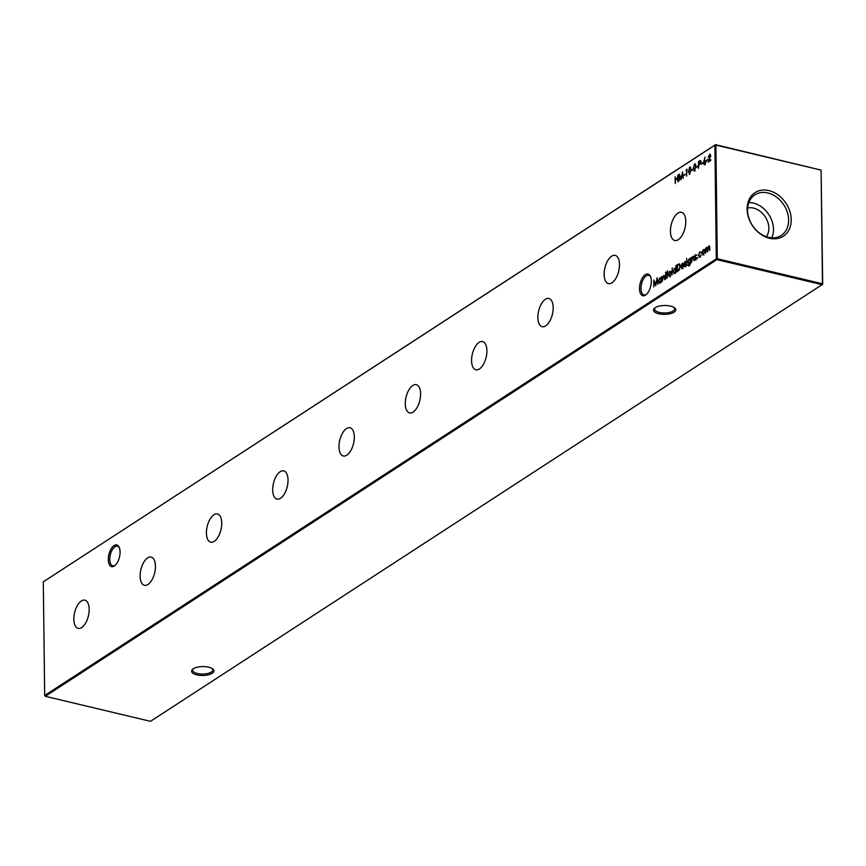 <?xml version="1.0" encoding="UTF-8"?>
<svg xmlns="http://www.w3.org/2000/svg" width="866" height="866" viewBox="0 0 866 866"><rect width="100%" height="100%" fill="white"/><g stroke="black" fill="none" stroke-linecap="round" stroke-linejoin="round"><path stroke-width="1.3" d="M120.082 551.945A11.139 5.445 103.4 0 1 115.016 565.466A11.139 5.445 103.4 0 1 108.293 559.609A11.139 5.445 103.4 0 1 112.602 546.836A11.139 5.445 103.4 0 1 119.291 547.507A11.139 5.445 103.4 0 1 120.082 551.945M119.497 548.048A10.067 4.915 -76.6 0 0 117.43 546.197A10.067 4.915 -76.6 0 0 109.776 559.458A10.067 4.915 -76.6 0 0 112.764 565.79A10.067 4.915 -76.6 0 0 115.438 565.065M651.297 281.06A11.139 5.445 103.4 0 1 646.242 294.57A11.139 5.445 103.4 0 1 639.519 288.724A11.139 5.445 103.4 0 1 643.828 275.94A11.139 5.445 103.4 0 1 650.518 276.622A11.139 5.445 103.4 0 1 651.297 281.06M650.712 277.163A10.067 4.915 -76.6 0 0 648.656 275.312A10.067 4.915 -76.6 0 0 641.002 288.573A10.067 4.915 -76.6 0 0 643.99 294.895A10.067 4.915 -76.6 0 0 646.664 294.18M655.205 307.69A11.139 4.438 -0.7 0 1 665.229 305.503A11.139 4.438 -0.7 0 1 674.668 307.895A11.139 4.438 -0.7 0 1 674.116 312.193A11.139 4.438 -0.7 0 1 659.307 313.893A11.139 4.438 -0.7 0 1 654.599 308.134A11.139 4.438 -0.7 0 1 655.205 307.69M655.151 307.733A10.067 4.016 179.3 0 0 654.588 309.086A10.067 4.016 179.3 0 0 661.905 312.843A10.067 4.016 179.3 0 0 673.185 310.991A10.067 4.016 179.3 0 0 674.711 308.837A10.067 4.016 179.3 0 0 674.116 307.495M193.291 668.779A11.139 4.438 -0.7 0 1 203.315 666.582A11.139 4.438 -0.7 0 1 212.755 668.974A11.139 4.438 -0.7 0 1 212.202 673.283A11.139 4.438 -0.7 0 1 197.394 674.982A11.139 4.438 -0.7 0 1 192.685 669.223A11.139 4.438 -0.7 0 1 193.291 668.779M193.237 668.812A10.067 4.016 179.3 0 0 192.663 670.165A10.067 4.016 179.3 0 0 199.992 673.932A10.067 4.016 179.3 0 0 211.272 672.081A10.067 4.016 179.3 0 0 212.798 669.916A10.067 4.016 179.3 0 0 212.202 668.584M73.827 619.266A14.506 7.09 -76.6 0 0 78.254 628.413A14.506 7.09 -76.6 0 0 89.166 609.296A14.506 7.09 -76.6 0 0 84.965 600.203A14.506 7.09 -76.6 0 0 73.827 619.266M140.119 576.171A14.506 7.09 -76.6 0 0 144.546 585.319A14.506 7.09 -76.6 0 0 155.458 566.202A14.506 7.09 -76.6 0 0 151.258 557.109A14.506 7.09 -76.6 0 0 140.119 576.171M206.411 533.066A14.506 7.09 -76.6 0 0 210.828 542.213A14.506 7.09 -76.6 0 0 221.739 523.096A14.506 7.09 -76.6 0 0 217.55 514.003A14.506 7.09 -76.6 0 0 206.411 533.066M272.693 489.972A14.506 7.09 -76.6 0 0 277.12 499.119A14.506 7.09 -76.6 0 0 288.032 480.002A14.506 7.09 -76.6 0 0 283.842 470.909A14.506 7.09 -76.6 0 0 272.693 489.972M338.985 446.867A14.506 7.09 -76.6 0 0 343.412 456.014A14.506 7.09 -76.6 0 0 354.324 436.897A14.506 7.09 -76.6 0 0 350.124 427.804A14.506 7.09 -76.6 0 0 338.985 446.867M405.277 403.772A14.506 7.09 -76.6 0 0 409.705 412.92A14.506 7.09 -76.6 0 0 420.605 393.803A14.506 7.09 -76.6 0 0 416.416 384.71A14.506 7.09 -76.6 0 0 405.277 403.772M471.569 360.667A14.506 7.09 -76.6 0 0 475.986 369.814A14.506 7.09 -76.6 0 0 486.898 350.698A14.506 7.09 -76.6 0 0 482.708 341.605A14.506 7.09 -76.6 0 0 471.569 360.667M537.851 317.573A14.506 7.09 -76.6 0 0 542.278 326.72A14.506 7.09 -76.6 0 0 553.19 307.603A14.506 7.09 -76.6 0 0 549.001 298.51A14.506 7.09 -76.6 0 0 537.851 317.573M604.143 274.468A14.506 7.09 -76.6 0 0 608.571 283.615A14.506 7.09 -76.6 0 0 619.482 264.498A14.506 7.09 -76.6 0 0 615.282 255.405A14.506 7.09 -76.6 0 0 604.143 274.468M670.436 231.374A14.506 7.09 -76.6 0 0 674.863 240.521A14.506 7.09 -76.6 0 0 685.764 221.404A14.506 7.09 -76.6 0 0 681.574 212.311A14.506 7.09 -76.6 0 0 670.436 231.374M747.131 209.171A25.98 20.156 57 0 0 769.473 238.247A25.98 20.156 57 0 0 791.232 219.672A25.98 20.156 57 0 0 768.889 190.596A25.98 20.156 57 0 0 747.131 209.171M747.564 210.243A24.183 18.771 57 0 0 759.19 232.813A24.183 18.771 57 0 0 780.688 235.769A24.183 18.771 57 0 0 788.623 220.018A24.183 18.771 57 0 0 776.304 196.939A24.183 18.771 57 0 0 754.34 195.24A24.183 18.771 57 0 0 747.564 210.243M771.758 237.814A23.371 18.132 57 0 0 773.49 229.241A23.371 18.132 57 0 0 748.852 202.579M766.356 236.721A17.915 13.899 57 0 0 768.856 228.137A17.915 13.899 57 0 0 747.65 207.959M709.557 154.884L710.066 154.364L710.672 155.479L708.94 160.924L710.78 159.734L710.791 160.437L708.107 162.18L710.326 155.772L709.449 154.938L708.204 157.341L710.023 154.072M710.661 155.848L709.449 154.938M663.789 275.918L664.222 275.518L664.731 277.207L664.763 279.761L664.319 276.525L663.562 276.027L662.23 281.407L662.165 276.406L662.533 277.077L664.114 275.247M664.709 276.622L663.562 276.027M665.521 279.263L665.813 274.035L665.521 279.263M669.851 276.535L668.325 274.933L669.786 271.361L670.89 271.469L671.302 272.996L669.137 276.719M669.959 271.892L669.786 271.361L670.89 271.469M674.56 273.472L673.023 271.848L674.506 268.287L675.686 268.59L676.01 265.375L676.086 272.389L675.729 271.751L673.878 273.645M674.69 268.806L676.043 268.676M693.038 256.91L693.471 256.509L692.854 256.358L693.969 258.198L694.002 260.742L693.558 257.516L692.8 257.018L691.469 262.387L691.404 257.386L691.772 258.057L693.363 256.239M693.947 257.603L692.8 257.018M686.565 265.581L686.857 260.352L686.565 265.581M685.883 262.149L685.049 261.435L685.796 261.662L684.692 262.961L685.894 264.65L685.06 266.641L684.227 266.501L685.536 264.909L684.346 263.221L685.049 261.435L685.796 261.662M685.06 266.641L684.227 266.501L685.017 266.165M684.454 265.894L685.504 266.154M679.399 263.968L680.2 266.36L678.23 271.004L677.006 271.794L676.92 264.953L679.182 263.892M704.253 160.773L705.27 160.578L705.855 161.704L704.653 164.605L703.43 163.295L704.989 157.136L704.253 160.773L705.205 160.307M704.653 164.605L704.09 164.735M700.562 160.665L700.908 161.812L700.15 164.053L698.862 165.005L698.548 168.394L698.461 161.552L700.367 160.567M694.651 171.1L693.287 168.361L694.564 163.901L695.972 166.618L694.131 171.23M694.694 164.54L695.106 163.771M689.801 174.261L688.438 171.522L689.715 167.062L691.122 169.779L689.271 174.38M689.834 167.701L690.256 166.932M683.599 175.82L685.103 174.131L683.599 175.82M675.22 183.56L675.144 176.718L675.534 179.294L677.548 177.974L677.872 174.932L677.959 181.784L677.558 178.677L675.534 179.987L675.22 183.56M703.333 254.766L701.806 253.164L703.268 249.592L704.383 249.7L704.794 251.227L702.629 254.95M703.452 250.112L703.268 249.592L704.383 249.7M697.509 258.447L697.303 257.538L697.314 258.685M44.686 695.495L716.301 258.837L714.905 145.174L43.3 581.833L44.686 695.495L45.303 696.296L150.489 721.335L822.105 284.676L716.907 259.638L45.303 696.296L44.686 695.495M699.88 257.007L698.267 255.492L699.847 251.811L701.189 252.125L699.836 252.439L698.624 255.21L699.88 256.39L701.222 254.972L699.1 257.213M700.009 252.342L700.464 251.963L699.847 251.811L701.189 252.125M700.897 252.634L699.836 252.439M699.598 256.531L700.432 256.52M708.983 246.561L709.406 246.139L708.799 245.998L709.795 247.741L709.828 250.447L708.745 246.648L707.511 251.963L706.764 247.936L705.53 253.251L705.476 248.25L705.833 248.888L706.818 247.286L707.749 247.893L709.243 245.89M706.84 248.066L707.425 247.427L706.818 247.286L707.977 247.947M709.73 246.723L708.745 246.648M707.923 248.185L706.764 247.936M679.117 181.026L679.204 174.077L680.947 178.591L682.56 171.89L683.166 178.396L682.376 173.947L681.012 179.792L679.442 175.841L679.117 181.026M685.969 170.375L686.922 169.054L686.651 176.123L686.586 169.985L685.969 170.375M691.49 170.689L692.995 169L691.49 170.689M696.34 167.528L697.855 165.839L696.34 167.528M701.395 164.237L702.911 162.548L701.395 164.237M706.255 161.076L707.771 159.387L706.255 161.076M682.3 268.438L680.817 266.815L682.246 263.264L683.415 263.491L683.75 265.018L681.174 266.696L682.246 267.854L683.61 266.198L681.607 268.633M682.43 263.773L683.415 263.491M682.083 267.94L682.798 267.995M686.835 259.226L686.651 258.36L686.662 259.41M689.152 263.903L687.647 262.344L689.098 258.804L690.256 259.021L690.603 257.916L690.559 263.491L689.217 265.797L687.734 265.18L689.184 265.202L690.299 262.192L688.459 264.054M689.217 265.797L687.734 265.18L688.708 266.024M688.08 264.942L689.747 265.342M689.304 259.313L690.613 259.107M696.199 255.438L695.376 254.723L696.123 254.95L695.117 256.65L696.21 257.938L695.376 259.941L694.554 259.8L695.853 258.198L694.662 256.509L695.376 254.723L696.123 254.95M695.376 259.941L694.554 259.8L695.333 259.464M694.781 259.183L695.82 259.443M671.994 275.052L672.265 267.8L671.994 275.052M667.426 270.863L667.231 273.115L667.838 272.714L667.838 273.331L666.939 278.343L666.474 273.602L667.859 270.961M665.792 272.909L665.608 272.043L665.618 273.093M659.892 283.009L658.355 281.385L659.838 277.824L661.018 278.083L661.364 276.925L661.418 281.926L661.061 281.298L659.21 283.182M660.022 278.343L661.375 278.17M653.733 286.927L653.819 279.978L655.562 284.503L657.175 277.791L657.781 284.297L656.98 279.848L655.616 285.704L654.047 281.742L653.733 286.927M43.3 581.833L715.511 144.665L821.087 170.115L715.89 145.077L717.286 258.728L822.473 283.777L821.087 170.115L822.7 284.167L822.105 284.676L822.7 284.167M716.301 258.837L716.907 259.638L717.286 258.728L716.301 258.837M714.905 145.174L715.89 145.077L714.905 145.174M700.464 251.963L701.796 252.277M701.503 252.785L700.442 252.591M700.497 257.159L698.873 255.632M703.885 249.733L704.989 249.841M703.939 254.907L702.413 253.305M703.116 254.258L703.766 254.388M704.707 250.426L704.069 250.252M704.437 251.454L703.279 250.209L702.164 252.937L703.322 254.149L704.783 251.541M704.394 250.22L703.279 250.209M707.425 247.427L708.356 248.033M677.916 178.277L675.534 179.294M679.713 175.906L679.745 175.354M684.194 175.419L683.588 175.116M684.194 175.257L685.114 174.661M689.596 174.358L689.195 173.492M690.949 167.972L690.386 167.874M689.737 167.755L688.795 171.284L689.801 173.546L690.765 170.007L689.737 167.755L690.7 167.82M692.086 170.288L691.479 169.985M692.086 170.126L693.006 169.53M694.445 171.208L694.056 170.331M695.809 164.811L695.236 164.724M694.608 170.418L695.149 170.591M694.586 164.594L693.644 168.134L694.662 170.386L695.615 166.846L694.586 164.594L695.56 164.659M696.946 167.138L696.329 166.824M696.946 166.965L697.855 166.369M699.068 161.866L698.461 161.552M699.068 161.693L700.746 160.708M701.168 162.18L700.15 161.693L701.168 162.18M700.908 162.126L698.819 162.018L698.851 164.302L700.226 163.966M700.15 164.01L699.544 163.869L700.562 162.039L699.544 161.552M698.851 164.302L699.544 163.869M702.001 163.847L701.395 163.533M702.001 163.685L702.911 163.089M705.26 164.746L704.036 163.436M704.394 163.23L705.27 164.031L704.394 163.23M706.115 162.115L705.205 161.336L706.115 162.115M705.844 162.05L704.599 161.184L703.787 163.089L704.664 163.891L705.498 161.974L704.599 161.184M705.205 164.02L703.787 163.089M706.862 160.686L706.245 160.383M706.851 160.524L707.771 159.929M680.2 266.674L678.771 264.65L676.92 264.953M677.526 265.104L679.583 264.011M680.059 265.093L679.377 264.79M677.558 265.245L677.342 270.863L679.539 269.813M679.648 264.801L678.771 264.65M679.409 269.781L679.842 266.587M677.342 270.863L678.922 269.662M682.906 268.59L681.423 266.955M682.852 263.405L684.021 263.632M681.206 266.057L683.393 264.639L682.267 263.859L681.206 266.057L683.75 264.942M683.999 264.779L682.873 264.011L683.999 264.779M683.739 264.725L682.267 263.859M685.666 261.575L686.413 261.813M685.666 266.793L684.833 266.652M686.034 264.639L684.984 264.26M685.601 264.411L684.486 263.903M685.093 264.043L684.952 263.361M688.697 265.093L689.791 265.353L688.697 265.093M689.758 264.043L688.253 262.485M689.715 258.945L690.862 259.161M688.914 263.394L689.574 263.524M690.624 259.659L689.953 259.443M690.278 260.623L689.141 259.399L688.005 262.138L689.163 263.275L690.635 260.709M690.278 259.421L689.141 259.399M694.164 257.657L693.417 257.159L694.164 257.657M695.983 254.864L696.729 255.102M695.993 260.081L695.16 259.941M695.387 259.324L695.961 259.475L695.387 259.324M696.361 257.927L695.311 257.548M695.918 257.7L694.803 257.191M695.409 257.343L695.268 256.65M675.166 273.624L673.629 271.989M675.112 268.438L676.292 268.731M674.354 272.952L674.993 273.093M676.054 269.185L675.35 268.936M675.707 270.127L674.517 268.904L673.38 271.621L674.571 272.855L676.065 270.214M675.686 268.904L674.517 268.904M670.392 271.502L671.496 271.621M670.457 276.687L668.931 275.085M669.624 276.038L670.284 276.157M671.215 272.195L670.587 272.021M670.955 273.234L669.786 271.978L668.671 274.706L669.84 275.929L671.302 273.31M670.901 272L669.786 271.978M667.838 273.255L667.231 273.115M667.08 274.002L666.474 273.602M664.926 276.665L664.168 276.167L664.926 276.665M660.498 283.16L658.961 281.537M660.444 277.975L661.624 278.224M659.686 282.489L660.325 282.63M661.386 278.722L660.682 278.473M661.039 279.664L659.849 278.441L658.712 281.169L659.892 282.392L661.397 279.75M661.007 278.451L659.849 278.441M710.78 160.264L708.94 160.924M708.994 161.596L709.232 161M710.932 155.912L710.055 155.079L710.932 155.912M654.317 281.807L654.35 281.255M654.588 281.872L654.047 281.742M699.847 161.195L699.23 161.044M704.459 161.163L703.842 161.022M678.327 264.585L677.71 264.433M678.403 270.712L677.797 270.571M700.453 252.287L701.059 252.428M700.215 161.292L700.821 161.433M705.043 161.076L705.649 161.217M704.242 163.988L704.848 164.139M682.83 263.74L683.447 263.881M684.746 266.111L685.363 266.252M688.524 265.397L689.13 265.537M693.201 256.899L693.818 257.05M695.073 259.399L695.679 259.54M663.962 275.908L664.568 276.059M709.86 154.83L710.466 154.982"/></g></svg>
